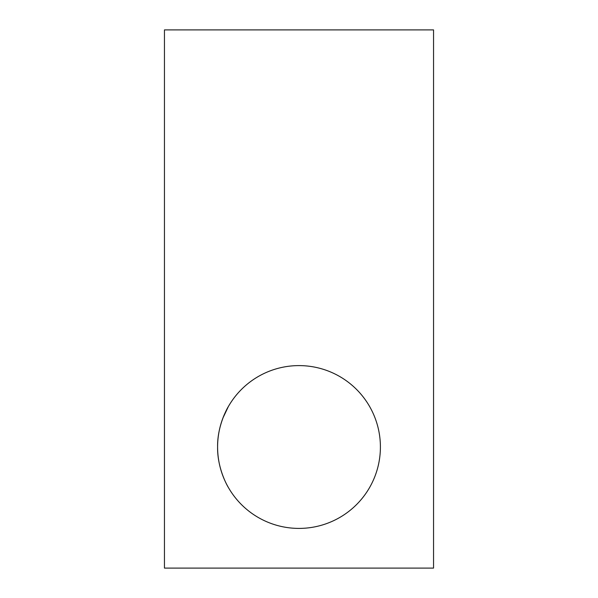 <?xml version="1.0" encoding="UTF-8"?>
<svg xmlns="http://www.w3.org/2000/svg" width="598" height="598" viewBox="0 0 598 598"><rect width="100%" height="100%" fill="white"/><g stroke="black" fill="none" stroke-linecap="round" stroke-linejoin="round"><path stroke-width="0.9" d="M222.905 418.084L228.309 406.64M217.597 447.005C217.194 424.984 228.316 406.423 228.309 406.64C228.331 406.423 217.194 424.909 217.597 447.005A81.403 81.403 0 0 1 299 365.602A81.403 81.403 0 0 1 380.403 447.005A81.403 81.403 0 0 1 299 528.408A81.403 81.403 0 0 1 217.597 447.005C217.194 469.026 228.316 487.587 228.309 487.37C228.331 487.594 217.194 469.094 217.597 447.005C217.194 469.026 228.316 487.587 228.309 487.37C228.331 487.594 217.194 469.094 217.597 447.005M433.55 29.9L433.55 568.1L164.45 568.1L164.45 29.9L433.55 29.9"/></g></svg>
